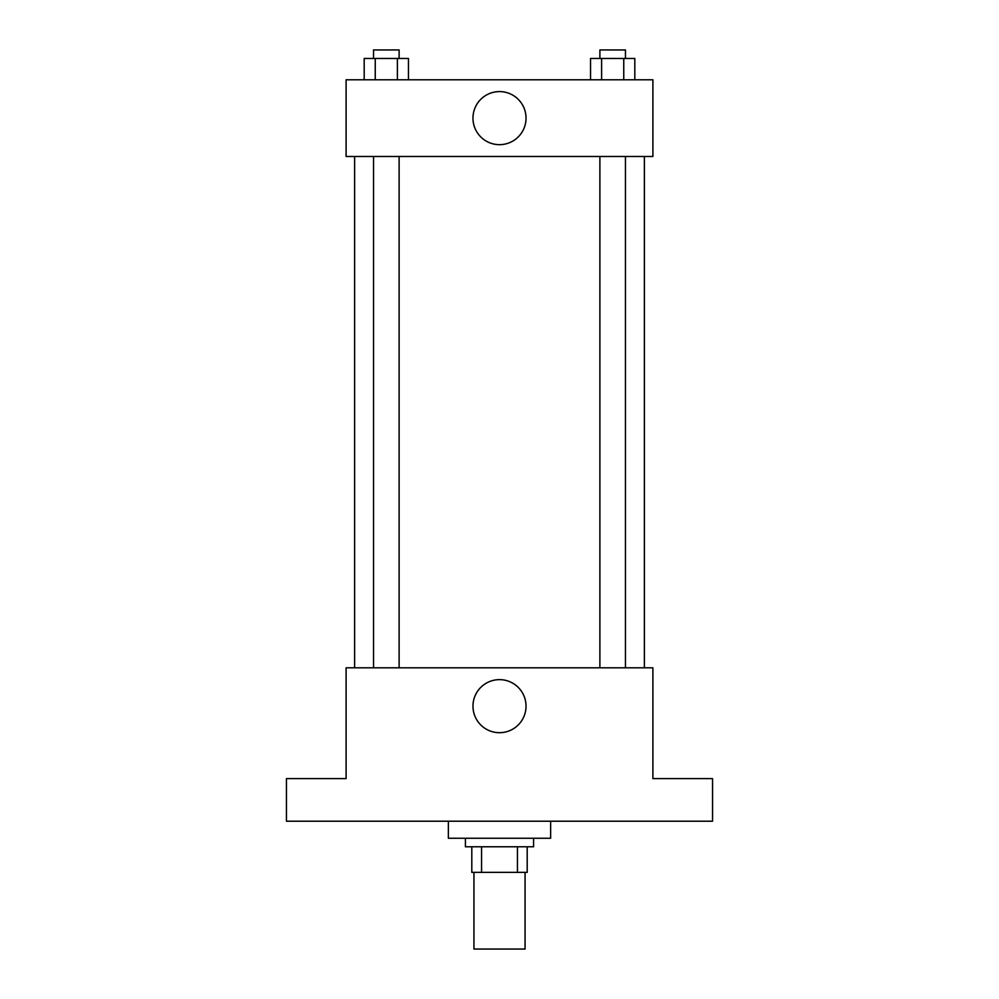 <?xml version="1.0" encoding="UTF-8"?>
<svg xmlns="http://www.w3.org/2000/svg" width="999" height="999" viewBox="0 0 999 999"><rect width="100%" height="100%" fill="white"/><g stroke="black" fill="none" stroke-linecap="round" stroke-linejoin="round"><path stroke-width="1.5" d="M473.938 872.352L473.938 949.05L525.062 949.05L525.062 872.352M517.432 846.777L517.432 872.352L471.803 872.352L471.803 846.777M517.432 872.352L527.197 872.352L527.197 846.777L527.197 872.352M533.591 838.261L533.591 846.777L465.409 846.777L465.409 838.261M481.568 846.777L481.568 872.352M448.364 821.215L448.364 838.261L550.636 838.261L550.636 821.215M712.562 821.215L286.438 821.215L286.438 778.608L346.104 778.608L346.104 667.819L652.896 667.819L652.896 778.608L712.562 778.608L712.562 821.215M526.036 706.168A26.536 26.536 0 0 1 486.238 729.145A26.536 26.536 0 0 1 486.238 683.191A26.536 26.536 0 0 1 526.036 706.168M644.38 156.481L644.38 667.819M599.887 667.819L599.887 156.481M399.113 156.481L399.113 667.819M652.896 156.481L346.104 156.481L346.104 79.783L652.896 79.783L652.896 156.481M526.036 118.132A26.536 26.536 0 0 1 486.238 141.109A26.536 26.536 0 0 1 486.238 95.142A26.536 26.536 0 0 1 526.036 118.132M634.815 79.783L634.815 58.466L590.534 58.466L590.534 79.783M623.751 58.466L623.751 79.783M601.61 58.466L601.61 79.783M599.887 58.466L599.887 49.95L625.461 49.95L625.461 58.466M408.466 79.783L408.466 58.466L364.185 58.466L364.185 79.783M397.39 58.466L397.39 79.783M375.249 58.466L375.249 79.783M373.539 58.466L373.539 49.95L399.113 49.95L399.113 58.466M354.62 156.481L354.62 667.819M625.461 667.819L625.461 156.481M373.539 156.481L373.539 667.819"/></g></svg>
